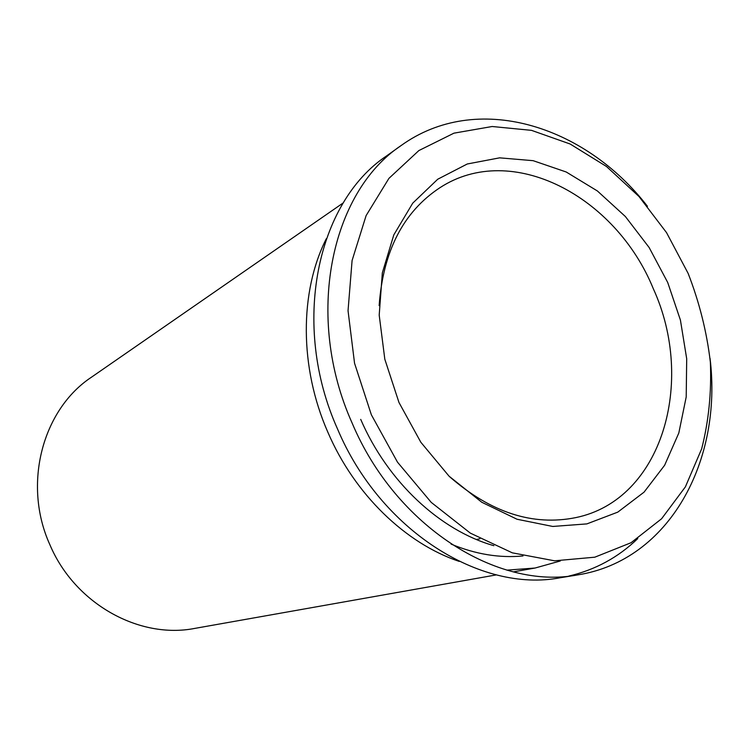 <?xml version="1.0" encoding="UTF-8"?>
<svg xmlns="http://www.w3.org/2000/svg" width="749" height="749" viewBox="0 0 749 749"><rect width="100%" height="100%" fill="white"/><g stroke="black" fill="none" stroke-linecap="round" stroke-linejoin="round"><path stroke-width="1.12" d="M343.304 202.867L91.509 377.168C42.571 409.422 22.33 484.126 49.902 544.766C74.891 603.947 139.464 639.393 194.927 628.374L496.456 574.876M326.33 238.688C299.497 291.707 299.244 367.291 327.922 432.37C354.595 494.443 405.621 543.484 459.184 561.394M647.436 206.275C584.501 124.868 476.411 91.163 400.977 145.643L386.447 156.007C316.846 202.342 290.603 324.607 337.527 428.971C380.323 530.61 480.905 593.049 560.093 577.779L577.704 574.904C669.625 560.495 722.663 460.457 710.033 358.34M400.977 145.643C330.693 192.39 304.328 316.696 352.133 423.073C395.744 526.669 497.767 590.362 577.704 574.904M688.125 273.376L666.535 232.63L638.981 196.491L606.456 166.475L570.158 144.014L531.518 130.354L492.168 126.506L453.95 133.163L418.86 150.568L388.928 178.374L366.111 215.6L352.086 260.521L348.042 310.713L354.549 363.228L371.364 414.806L397.494 462.17L431.227 502.382L470.325 533.119L512.279 552.828L554.56 560.814L594.809 557.19L631.023 542.744L661.601 518.757L685.391 486.859L701.654 448.866C708.713 421.172 711.616 392.251 710.361 362.132C706.794 331.882 699.379 302.296 688.125 273.376M398.974 402.485L420.835 442.256L449.035 476.158L481.785 502.261L517.035 519.244L552.715 526.453L586.87 523.897L617.785 512.129L644.056 492.149L664.635 465.26L678.819 432.997L686.206 396.951L686.702 358.771L680.42 320.095L667.715 282.495L649.121 247.488L625.378 216.527L597.374 190.958L566.197 171.989L533.138 160.679L499.63 157.842L467.273 163.984L437.744 179.217L412.736 203.148L393.824 234.868L382.336 272.87L379.2 315.132L384.817 359.22L398.974 402.485M449.559 476.664C490.792 512.606 532.876 526.257 575.803 517.606C662.172 499.873 695.887 381.709 653.278 288.646C615.772 196.35 511.782 140.84 439.972 187.681C403.393 211.752 383.123 251.074 379.144 305.639M568.828 576.084C595.399 569.811 618.384 557.303 637.764 538.578M360.709 419.384C387.72 481.953 440.178 530.489 493.863 545.684M451.104 544.111C475.521 554.26 499.489 558.202 523.008 555.955M506.876 570.139L535.058 568.032L560.28 560.992M476.411 539.495L479.922 538.728M513.383 571.88L535.058 568.032"/></g></svg>
